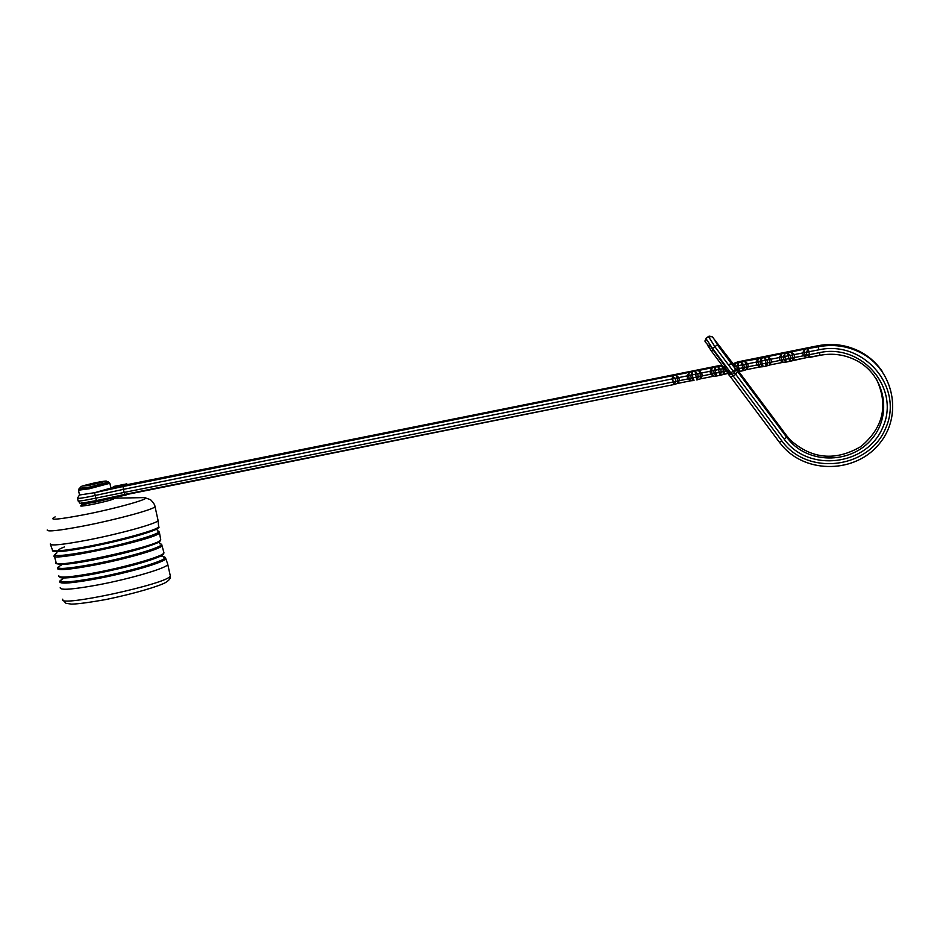 <?xml version="1.0" encoding="UTF-8"?>
<svg xmlns="http://www.w3.org/2000/svg" width="940" height="940" viewBox="0 0 940 940"><rect width="100%" height="100%" fill="white"/><g stroke="black" fill="none" stroke-linecap="round" stroke-linejoin="round"><path stroke-width="1.41" d="M60.195 587.735C60.207 590.438 72.791 589.498 97.96 584.903C130.249 578.864 166.979 568.03 167.767 564.482L167.52 563.589M50.255 543.966C50.49 546.034 63.05 544.718 87.913 540.006C119.932 533.826 156.616 523.639 158.049 520.666L157.955 519.914M96.315 500.609C86.633 502.653 81.615 503.394 81.287 502.829M729.851 371.617L726.784 370.09L724.211 366.541M730.274 372.181L726.561 370.889L724.658 368.351L724.047 367.011L725.657 366.001M724.787 368.997L725.222 371.159L723.283 374.285L723.154 368.703L721.509 365.872L722.519 365.942M116.889 496.132L117.054 496.872L125.89 495.098L128.933 493.582M116.924 496.332L115.608 496.414M125.89 495.098L125.69 494.228M77.538 498.353L78.079 500.785C78.467 501.431 84.318 500.562 95.645 498.165L673.24 381.957L673.909 384.554L124.856 494.393L123.269 489.388L95.058 495.533C83.731 497.93 77.879 498.811 77.491 498.177L79.512 494.898M741.648 361.101L738.37 361.771M78.49 490.351L79.536 494.992L94.576 492.713L110.932 488.048M724.775 364.814L724.082 364.943L724.775 364.814M722.014 365.284L715.481 366.365M123.622 484.57L114.198 486.332L113.435 486.662L113.669 487.707L114.95 487.449M119.544 485.463L114.833 486.897L115.068 487.942L126.994 484.852L126.771 483.806L119.568 485.592M114.833 486.897L126.771 483.806M113.435 486.662L123.598 484.441M123.669 485.122L123.904 486.168M741.942 361.101L744.739 360.831M764.655 356.471L761.365 357.141M787.779 351.83L784.477 352.5M788.061 351.819L791.022 351.525M715.669 366.318L719.711 365.507M792.69 360.408L792.726 354.744L790.951 351.913L804.84 349.116L804.264 352.43L806.273 357.682L803.289 355.52L802.736 352.676L804.84 349.116L818.352 346.766C832.946 343.993 846.846 345.861 860.053 352.371C893.846 369.009 903.411 415.621 879.065 444.091C855.4 473.079 806.966 474.007 782.844 446.465L779.436 442.317M786.228 362.065L783.843 359.738L783.279 356.895L784.9 353.487L784.806 356.648L786.286 362.053L789.659 361.371L787.626 352.947L790.951 351.913L794.241 354.38L794.793 357.224L792.726 360.396M746.278 369.69L746.231 364.074L744.539 361.242L747.746 363.71L748.299 366.541L746.548 369.632L759.802 366.988L756.712 364.849L756.159 362.029L758.286 358.469L757.652 361.782L759.767 366.988L762.916 366.718L760.542 364.403L759.978 361.571L761.611 358.175L761.482 361.324L763.221 366.682L766.041 366.118L765.548 360.514L764.326 357.623L767.698 356.589L770.929 359.056L771.493 361.888L769.695 365.002L769.425 359.421L767.698 356.589L781.504 353.804L780.905 357.118L782.996 362.335L779.942 360.196L779.389 357.365L781.504 353.804L787.626 352.947L790.399 355.473L790.963 358.316L789.741 361.336M742.87 370.76L742.33 365.178L741.131 362.288L744.539 361.242L764.326 357.623L767.064 360.149L767.627 362.993L766.429 366.001L769.707 364.99M739.757 371.359L737.348 369.056L736.795 366.224L738.429 362.828L741.131 362.288L743.846 364.814L744.409 367.634L743.223 370.654L746.431 369.643M733.059 365.378L735.186 363.122L738.429 362.828L738.276 365.989L740.05 371.323L742.847 370.76L740.109 371.3M731.872 363.792L735.186 363.122L734.763 367.669L718.665 346.12C713.683 339.058 713.789 338.799 718.971 345.344L732.401 363.31L718.971 345.344L718.418 345.803M737.606 371.464L734.598 367.446M719.793 375.377L718.054 366.929L720.733 369.455L721.297 372.275L720.134 375.272M700.312 378.89L700.183 373.309L698.573 370.478L701.698 372.957L702.25 375.765L700.488 378.855L713.625 376.223L710.593 374.096L710.029 371.277L712.191 367.74L711.498 371.041L712.062 373.85L713.625 376.223L716.668 375.977L714.283 373.673L713.718 370.853L715.364 367.47L715.187 370.619L716.75 375.965L719.77 375.377L717.044 375.918M696.834 379.96L695.083 371.547L697.739 374.061L698.303 376.881L697.163 379.866L700.453 378.844M690.653 380.818L687.692 378.679L687.128 375.882L689.314 372.346L688.585 375.636L689.149 378.444L690.771 380.794L693.708 380.571L691.311 378.279L690.747 375.471L692.404 372.076L692.204 375.224L694.025 380.524M726.256 370.947L673.24 381.957L672.229 376.141L675.202 378.55L675.766 381.358L673.909 384.554L96.338 500.609L94.576 492.713L123.105 486.497L675.766 375.06L678.833 377.539L679.397 380.348L677.67 383.414L677.317 377.904L675.766 375.06L722.331 365.707M700.406 378.867L713.718 376.2M786.216 362.065L783.184 362.299M876.127 378.514C888.617 404.67 883.6 427.301 861.087 446.441C835.578 461.364 811.995 459.237 790.34 440.061L786.498 435.514L786.616 437.206L737.442 371.429L735.726 374.296L733.224 371.218L735.656 369.303L737.43 371.418L790.47 441.788C811.49 464.489 852.122 463.15 872.05 438.71C892.518 414.681 885.022 375.565 856.975 360.784C845.366 354.686 833.052 352.864 820.033 355.308L806.508 357.635M695.941 370.289L692.709 370.947M676.342 374.59L673.346 374.849M673.263 374.86L127.781 484.547M123.105 486.497L123.269 489.388L724.352 368.41M735.691 369.349L734.469 372.804L732.084 374.52L728.512 374.449L733.224 371.218L714.894 346.684L717.337 344.792L735.656 369.303L717.337 344.792M876.28 378.75C888.606 404.893 883.506 427.477 860.97 446.512C835.472 461.34 811.937 459.19 790.34 440.061L790.47 441.788L786.616 437.206L784.23 439.191L735.726 374.296L733.341 376.012L730.298 376.552L728.747 374.731M882.59 371.923C876.703 363.099 868.959 356.225 859.383 351.29C846.282 344.839 832.488 342.982 818 345.744L818.975 349.798C863.425 339.904 903.916 386.904 885.891 427.688C869.5 469.013 807.249 476.474 781.833 440.884L712.52 348.411L714.894 346.684L708.443 336.473L705.928 338.506L708.29 336.79L712.168 336.661L712.379 337.378M59.89 550.746C57.422 550.299 58.95 549.03 64.484 546.927M62.745 599.168C55.601 608.121 169.482 583.493 170.316 575.903L170.117 575.01M165.605 557.937L165.781 558.642C165.381 561.991 128.921 572.707 96.832 578.735C71.746 583.329 59.349 584.28 59.631 581.601L60.383 580.297M64.038 578.065C54.508 583.388 65.448 583.258 96.867 577.677C134.937 570.557 174.981 557.702 163.067 556.703L162.291 555.446L160.799 556.081C148.144 561.615 126.559 567.455 96.068 573.611C77.28 577.148 65.483 578.511 60.712 577.724L58.856 576.432M161.057 556.562L160.164 556.551M163.63 554.001L160.799 556.081L163.983 552.932L163.772 552.179M58.797 575.68C58.609 578.241 70.9 577.231 95.645 572.672C127.347 566.691 163.419 556.198 163.983 552.932L162.044 545.705C161.269 548.866 125.467 559.171 94.071 565.128C69.572 569.675 57.352 570.733 57.434 568.324L57.904 567.231M161.939 545.012L158.86 542.274L156.357 543.332C142.962 548.643 121.894 554.201 93.166 560.005C75.705 563.319 64.261 564.799 58.856 564.423L56.2 563.142M61.746 564.822C52.311 569.875 63.086 569.605 94.059 564.035C131.165 557.02 170.54 544.73 159.73 543.778M160.282 540.911L156.357 543.332L160.74 539.854L160.599 539.114M54.414 556.28L56.095 562.484C49.068 570.028 159.53 546.152 160.74 539.854L159.483 532.839C157.932 538.996 47.423 562.884 54.215 555.599L54.544 554.588M56.952 552.814C50.267 556.95 61.605 556.316 90.992 550.911C127.147 544.002 166.263 532.24 157.908 530.994L157.532 530.912M158.096 527.951L151.857 531.135C137.287 536.293 116.666 541.558 89.993 546.939C74.248 549.971 63.227 551.545 56.917 551.663L56.13 551.651M50.49 544.577L52.393 549.877C52.558 552.015 64.942 550.769 89.547 546.14C121.178 540.053 157.391 529.913 158.66 526.905L158.578 526.177M47.176 529.984C47.035 531.993 59.549 530.583 84.729 525.765C117.042 519.468 154.042 509.351 155.03 506.672L154.9 506.049M55.131 516.918C47.728 520.525 57.599 519.75 84.753 514.603C117.935 508.105 153.596 497.871 144.466 497.601L113.822 498.188M108.887 498.846L112.671 498.318M81.345 503.123L81.545 504.028L92.531 502.665C103.835 500.291 110.65 498.482 112.976 497.237L113.998 498.259C115.397 498.964 108.229 501.02 92.449 504.416C79.054 506.86 77.104 506.637 86.586 503.746M806.156 357.705L792.972 360.337M789.306 361.454L786.58 362.006M783.02 362.335L769.555 365.026M766.006 366.118L763.292 366.671M720.158 375.26L730.732 372.792L723.342 374.273M690.63 380.818L677.775 383.391M124.832 494.405L96.338 500.609C75.106 504.146 81.71 504.075 78.114 500.973M741.507 361.125L735.057 362.781M724.341 365.296L725.034 365.155M728.218 364.52L731.579 363.839M804.699 348.775L818 345.732L787.509 351.877M787.661 351.842L761.565 357.082M761.682 357.071L741.366 361.148M715.786 366.295L695.659 370.348M693.003 370.877L672.97 374.907M113.54 487.132L110.838 487.625L113.54 487.132M735.809 369.185L806.908 355.085L806.344 352.23L733.905 366.506M818.975 349.798L806.344 352.23L808.306 348.787L809.469 354.662L819.527 352.641C861.757 343.276 900.191 387.903 883.095 426.643C867.55 465.888 808.388 473.008 784.23 439.191M809.975 357.329L806.908 355.085L809.469 354.662L809.975 357.329L820.033 355.32L819.527 352.641M724.975 366.142L710.252 345.932L707.867 345.732L711.557 351.278L728.782 374.343L711.557 351.278L713.53 349.774M740.473 374.99L738.464 371.464C742.036 376.67 741.754 376.67 737.595 371.441M786.486 435.49L738.687 371.441M732.683 363.251L712.52 337.061M708.361 346.061L711.557 351.29M728.136 372.193L724.082 366.776M781.833 440.884L779.425 442.294L730.415 376.717M706.116 338.165L705.447 342.207L709.066 346.261C703.132 339.646 705.164 342.031 706.069 338.224M724.235 366.506L727.513 370.901L724.235 366.506M730.333 373.309L729.593 372.322M713.472 349.821L724.681 364.838M705.928 338.506L712.52 348.411M708.443 336.473L712.168 336.661L709.077 336.132M109.874 483.266L89.429 488.741L78.467 490.21L78.596 489.517M79.207 488.565L78.737 489.294L89.347 487.966C101.085 485.475 107.794 483.712 109.463 482.655L109.346 482.572M89.417 487.085L79.336 488.353C83.143 485.91 75.635 487.461 95.457 482.69C110.744 479.952 104.446 481.292 108.511 482.044L89.417 487.085M108.406 481.973L109.898 483.407L110.967 488.201M90.205 485.087C105.691 481.515 107.888 480.622 96.785 482.431C81.357 485.98 79.16 486.873 90.205 485.087M62.91 600.026L66 603.316L71.522 604.115C77.762 604.032 89.323 602.481 106.197 599.485C136.006 593.258 158.637 586.219 165.099 582.8C169.2 580.415 170.939 578.124 170.316 575.903L167.767 564.482M163.055 556.703L165.781 558.642L167.814 564.376M159.483 532.839L156.581 529.244L151.857 531.135C157.861 528.538 160.129 527.129 158.66 526.905L158.049 520.666M56.153 551.651L56.917 551.663C53.333 551.369 51.864 550.981 52.534 550.476M144.466 497.601L150.471 499.645C153.361 502.477 154.888 504.815 155.03 506.66L158.108 520.584M81.451 505.332L81.592 504.193M735.221 362.746L738.276 361.806M744.844 360.807L758.098 358.14M758.275 358.105L761.259 357.188M764.737 356.471L767.827 356.19M767.933 356.166L781.258 353.487M781.422 353.452L784.371 352.535M791.139 351.501L804.523 348.811M712.285 367.352L715.387 366.4M673.909 384.554L677.623 383.414M690.747 380.794L677.67 383.414M739.733 371.359L737.665 371.523M759.72 367L746.454 369.655M782.938 362.346L769.602 365.014M806.273 357.682L789.776 361.324M698.996 370.031L712.12 367.387M696.023 370.289L698.902 370.043M695.812 370.313L692.886 370.901M689.466 371.946L692.616 370.983M676.236 374.602L689.302 371.981M673.122 374.872L127.723 484.547M720.016 365.46L722.014 365.272M818 345.732C832.488 342.982 846.27 344.827 859.383 351.29L860.053 352.371C893.846 369.021 903.399 415.645 879.053 444.115C855.388 473.102 806.966 474.03 782.844 446.465M715.223 341.185L718.971 345.344M820.033 355.32C833.052 352.876 845.366 354.697 856.975 360.784"/></g></svg>
